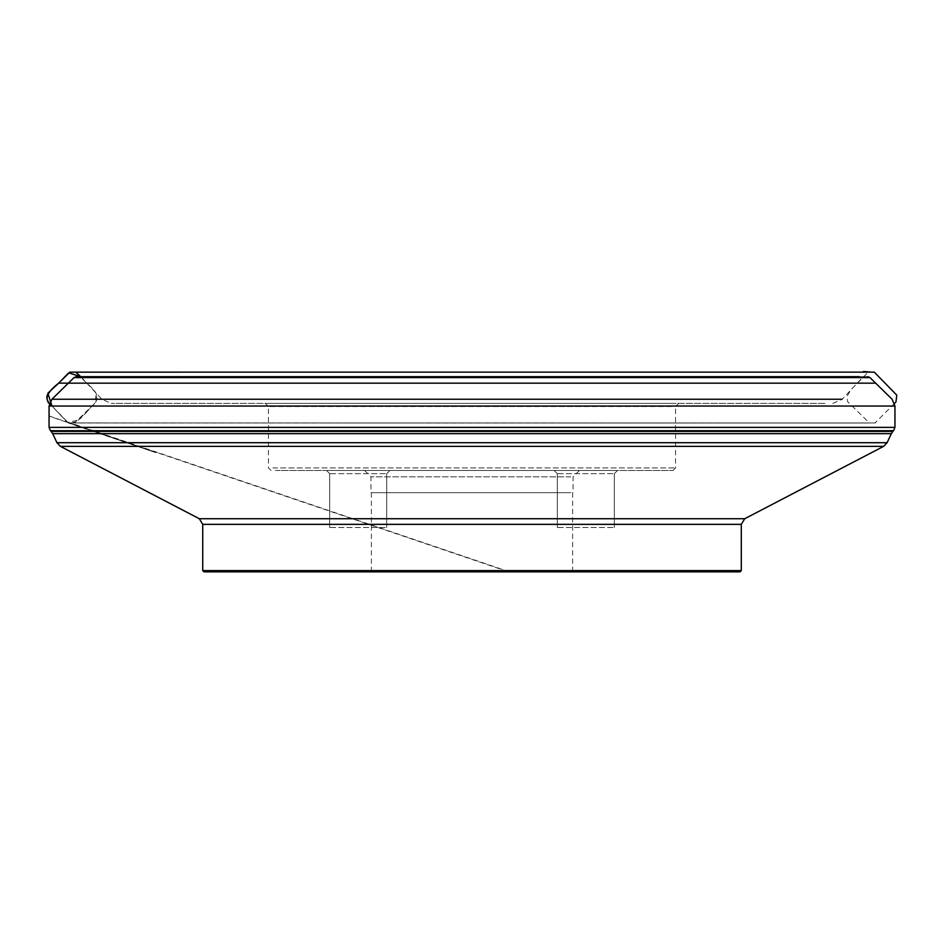 <?xml version="1.0" encoding="UTF-8"?>
<svg xmlns="http://www.w3.org/2000/svg" width="944" height="944" viewBox="0 0 944 944"><rect width="100%" height="100%" fill="white"/><g stroke="black" fill="none" stroke-linecap="round" stroke-linejoin="round"><path stroke-width="0.71" stroke-dasharray="4.72 3.54" d="M674.217 403.371L265.299 403.371L674.217 403.371M824.926 403.371L111.215 403.371L824.926 403.371M275.388 470.49L673.025 470.49L275.388 470.49M327.226 470.49L389.896 470.49L327.226 470.49M554.824 470.49L617.494 470.49L554.824 470.49M366.956 470.49L579.404 470.49L366.956 470.49M570.86 476.826L370.945 476.826L570.86 476.826M570.86 492.662L370.945 492.662L570.86 492.662M570.424 492.662L371.405 492.662L570.424 492.662M371.405 492.662L371.405 571.863L570.424 571.863M330.317 527.519L386.721 527.519L330.317 527.519M330.317 473.652L386.721 473.652L330.317 473.652M557.928 527.519L614.32 527.519L557.928 527.519M557.928 473.652L614.32 473.652L557.928 473.652M203.987 571.863L740.025 571.863M80.771 376.68L96.512 393.341L94.447 403.784L86.6 411.985L78.01 420.186L67.449 422.428L51.991 406.05L68.487 422.947C80.122 424.045 87.332 409.401 94.872 403.324C102.99 392.232 86.258 385.069 80.771 376.68L95.32 392.185L96.949 399.159L94.14 403.997L74.493 423.018L869.542 423.03L68.487 422.947L869.518 423.03L847.547 401.578L846.98 396.303L850.945 389.778L868.173 372.137M671.113 406.534L268.462 406.534L671.113 406.534M202.724 524.345L741.3 524.345M202.724 570.601L741.3 570.601M110.047 399.359L842.06 399.359L110.047 399.359M853.813 377.706L81.68 377.706L853.813 377.706M832.809 403.371L842.06 399.359L862.344 377.706L867.737 376.68L76.287 376.68L864.645 376.703L79.379 376.703L81.68 377.706L101.964 399.359L111.215 403.371M74.057 377.588L869.967 377.588M842.154 399.253L101.869 399.253M49.064 406.05L894.947 406.05M894.947 427.372L49.064 427.372M893.555 430.724L50.457 430.724M892.894 431.396L51.129 431.396M891.313 433.65L52.711 433.65M887.089 442.712L56.935 442.712M60.451 446.382L883.572 446.382M744.71 518.728L199.314 518.728M272.91 467.953L675.562 467.953L272.91 467.953M875.654 383.158L68.369 383.158M673.025 470.49L675.562 467.953L675.562 406.534L678.724 403.371M270.999 470.49L268.462 467.953L268.462 406.534L265.299 403.371M867.748 376.68L76.263 376.68M364.608 470.49L370.945 476.826L370.945 492.662M579.404 470.49L573.067 476.826L573.067 492.662M572.619 492.662L572.619 571.863M329.692 473.652L329.692 527.519L329.692 473.652L326.53 470.49L329.692 473.652M386.721 473.652L386.721 527.519L386.721 473.652L389.896 470.49L386.721 473.652M557.302 473.652L557.302 527.519L557.302 473.652L554.128 470.49L557.302 473.652M614.32 473.652L614.32 527.519L614.32 473.652L617.494 470.49L614.32 473.652M894.57 403.395L875.076 422.959L68.405 422.959M49.536 403.501L68.086 422.9L156.126 452.719L49.064 416.174M49.064 415.962L508.651 571.863M509.607 571.863L70.564 422.959L875.607 422.959L68.523 422.959"/><path stroke-width="1.42" d="M570.424 571.863L371.405 571.863M202.724 570.601L741.3 570.601L740.025 571.863L203.987 571.863L202.724 570.601L202.724 524.345L199.314 518.728L744.71 518.728L883.572 446.382L60.451 446.382L56.935 442.712L887.089 442.712L891.313 433.65L52.711 433.65L51.129 431.396L892.894 431.396L893.555 430.724L50.457 430.724L49.064 427.372L894.947 427.372L894.947 406.05L49.064 406.05L51.92 399.253L842.154 399.253M75.709 372.148L868.303 372.137L75.85 372.137L80.759 376.68L75.709 372.148L69.88 372.148L58.611 383.158C51.519 388.881 40.722 398.309 52.003 406.05L47.884 393.211L58.611 383.158L875.654 383.158M80.771 376.68L68.723 372.856L58.611 383.158C51.247 390.674 42.315 394.769 49.536 403.501M741.3 570.601L741.3 524.345L202.724 524.345M859.087 376.68L76.263 376.68L859.087 376.68M894.947 406.05L892.104 399.253L869.967 377.588L74.057 377.588L51.92 399.253L101.869 399.253M68.369 383.158L58.611 383.158M49.064 427.372L49.064 406.05M894.947 427.372L893.555 430.724M51.129 431.396L50.457 430.724M892.894 431.396L891.313 433.65M56.935 442.712L52.711 433.65M74.057 377.588L76.263 376.68M869.967 377.588L867.748 376.68M199.314 518.728L60.451 446.382M741.3 524.345L744.71 518.728M887.089 442.712L883.572 446.382M69.88 372.148L869.754 372.137C853.211 370.603 874.758 372.455 872.433 372.207L874.309 372.148L896.8 395.194L895.939 401.991L894.57 403.395M74.187 372.148L75.52 372.148M100.111 372.137L873.07 372.137L100.111 372.137M508.651 571.863L509.607 571.863M868.173 372.137L69.844 372.148L64.629 377.057M843.912 372.137L73.349 372.137L843.912 372.137"/></g></svg>

